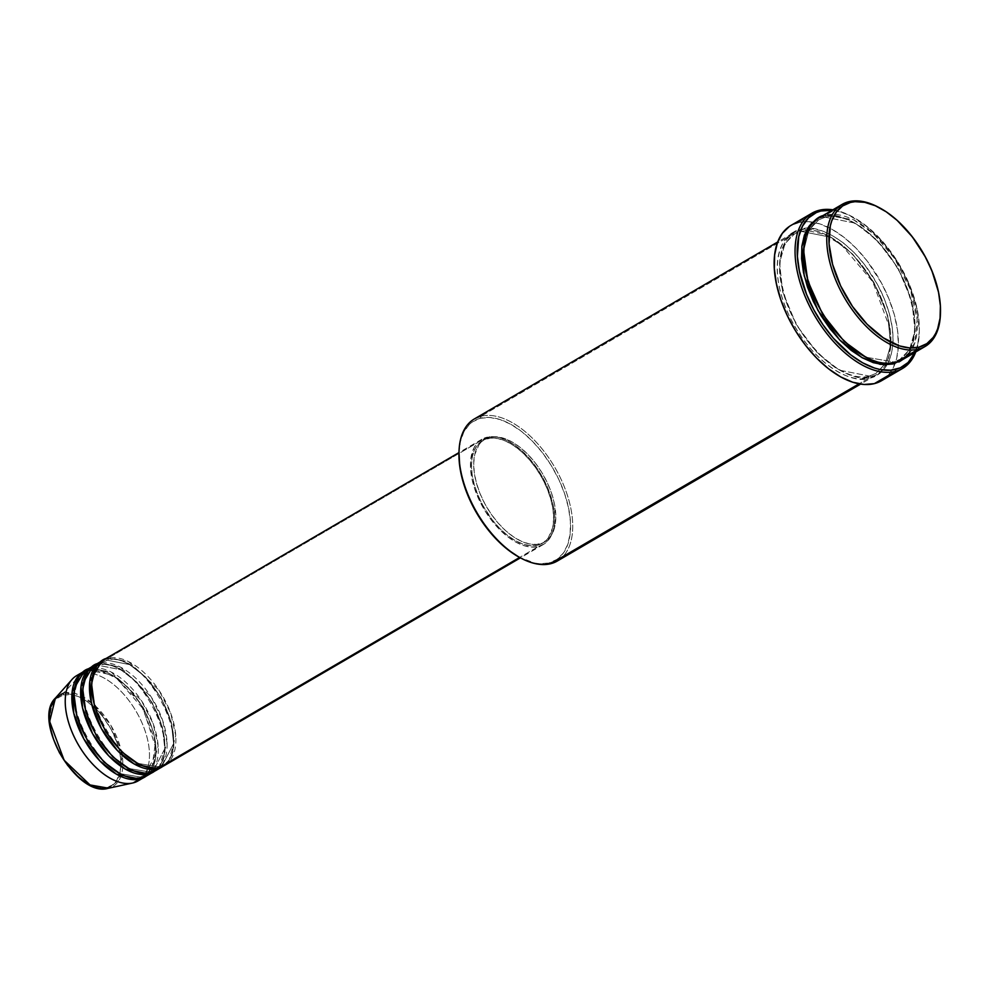 <?xml version="1.0" encoding="UTF-8"?>
<svg xmlns="http://www.w3.org/2000/svg" width="990" height="990" viewBox="0 0 990 990"><rect width="100%" height="100%" fill="white"/><g stroke="black" fill="none" stroke-linecap="round" stroke-linejoin="round"><path stroke-width="0.74" stroke-dasharray="4.95 3.71" d="M77.418 775.937L87.862 783.511L98.072 787.434L107.192 787.372L112.278 785.095L116.313 781.135L120.112 772.373L120.904 760.914L119.728 752.264L117.228 743.181L111.227 729.531L102.997 716.859L96.612 709.521L86.303 700.858L79.336 696.985L72.592 694.794L63.471 694.856C54.351 695.079 41.357 713.877 57.16 748.205C73.73 782.348 99.829 791.295 107.192 787.372A1.522 1.262 -104.1 0 0 108.64 788.213L133.167 782.892L108.64 788.213A53.076 29.057 59.7 0 0 115.125 733.343A53.076 29.057 59.7 0 0 63.657 693.062A1.522 1.262 -104.1 0 0 63.471 694.856L56.232 698.915L51.505 706.6L49.686 717.255L50.935 729.964M157.856 766.743A1.522 1.262 75.9 0 1 159.6 767.473A1.522 1.262 -104.1 0 0 157.856 766.743L162.62 764.812L157.856 766.743A1.522 1.262 -104.1 0 0 157.398 768.76A1.522 1.262 75.9 0 1 157.856 766.743L137.523 763.34L157.856 766.743M168.622 762.213L175.737 735.459L170.701 713.171L158.895 690.129L128.626 661.642L107.959 658.239A1.522 1.262 75.9 0 1 107.502 660.243L129.641 664.612L145.567 677.024L161.123 697.69L171.32 722.23L173.597 743.589L162.62 764.812L173.597 743.589L171.32 722.23L161.123 697.69L145.567 677.024L129.641 664.612L107.502 660.243A1.522 1.262 75.9 0 1 105.757 659.526C114.456 654.873 145.282 665.453 164.847 705.771C183.509 746.312 168.164 768.5 157.398 768.76M149.044 771.891A1.522 1.262 75.9 0 1 150.789 772.608A1.522 1.262 -104.1 0 0 149.044 771.891L153.809 769.948L149.044 771.891A1.522 1.262 -104.1 0 0 148.587 773.895A1.522 1.262 75.9 0 1 149.044 771.891L128.725 768.475L149.044 771.891M158.771 768.351L167.05 742.834L162.682 720.559L151.161 696.898L120.334 667.05L99.149 663.374A1.522 1.262 75.9 0 1 98.703 665.379L120.842 669.747L136.756 682.159L152.311 702.826L162.508 727.365L164.786 748.725L153.809 769.948L164.786 748.725L162.508 727.365L152.311 702.826L136.756 682.159L120.842 669.747L98.703 665.379A1.522 1.262 75.9 0 1 96.958 664.661C105.645 660.021 136.472 670.589 156.036 710.907C174.698 751.447 159.353 773.635 148.587 773.895M140.233 777.026A1.522 1.262 75.9 0 1 141.978 777.744A1.522 1.262 -104.1 0 0 140.233 777.026L144.998 775.096L140.233 777.026A1.522 1.262 -104.1 0 0 139.776 779.031A1.522 1.262 75.9 0 1 140.233 777.026L119.914 773.611L140.233 777.026M150.913 772.584L158.128 745.928L153.153 723.64L141.372 700.549L111.053 671.938L90.35 668.51A1.522 1.262 75.9 0 1 89.892 670.515L93.085 669.982M94.718 669.896L114.729 676.479L140.493 703.036L155.541 741.708L151.94 768.005M151.062 769.379L144.998 775.096L155.975 753.86L153.698 732.513L143.5 707.961L127.945 687.295L112.031 674.895L89.892 670.515A1.522 1.262 75.9 0 1 88.147 669.797C96.834 665.156 127.673 675.737 147.225 716.042C165.887 756.583 150.542 778.784 139.776 779.031M557.308 561.033A82.269 45.045 59.7 0 0 557.902 472.923A82.269 45.045 59.7 0 0 481.004 416.246L799.215 230.608A82.269 45.045 -120.3 0 1 876.113 287.298A82.269 45.045 -120.3 0 1 875.519 375.408A82.269 45.045 -120.3 0 1 868.923 378.081L859.035 383.848L868.923 378.081A82.269 45.045 -120.3 0 1 792.037 321.404A82.269 45.045 -120.3 0 1 792.619 233.294A82.269 45.045 -120.3 0 1 799.215 230.608C810.959 224.346 852.576 238.627 878.984 293.04C904.167 347.775 883.464 377.735 868.923 378.081A1.522 1.262 75.9 0 1 869.381 376.076L875.853 373.453L885.332 363.738L890.777 344.594L887.684 315.575L873.824 282.224L852.687 254.145L831.055 237.278L800.96 231.338A1.522 1.262 75.9 0 1 799.215 230.608L481.004 416.246L480.546 418.25A80.747 44.216 59.7 0 0 459.001 452.455M520.53 557.927A80.747 44.216 59.7 0 0 548.967 562.988L550.712 563.706L548.967 562.988L539.711 563.755L534.699 563.087L518.711 556.949M893.611 361.944A1.522 1.262 75.9 0 1 895.356 362.662A1.522 1.262 -104.1 0 0 893.611 361.944L900.083 359.321L893.611 361.944A1.522 1.262 -104.1 0 0 893.153 363.949A1.522 1.262 75.9 0 1 893.611 361.944L865.767 357.192L893.611 361.944M907.521 355.558L915.069 342.045L917.136 319.448L910.33 289.365L894.403 258.254L873.626 233.888L853.529 219.792L825.648 215.201A1.522 1.262 75.9 0 1 825.19 217.206L855.273 223.146L876.917 240.013L898.054 268.092L911.914 301.443L914.995 330.462L909.562 349.606L900.083 359.321L909.562 349.606L914.995 330.462L911.914 301.443L898.054 268.092L876.917 240.013L855.273 223.146L825.19 217.206A1.522 1.262 75.9 0 1 823.445 216.488C835.176 210.214 876.806 224.495 903.214 278.92C928.397 333.642 907.694 363.602 893.153 363.949M869.381 376.076A1.522 1.262 75.9 0 1 871.126 376.794C885.666 376.447 906.37 346.488 881.187 291.765C854.778 237.34 813.161 223.059 801.417 229.333A1.522 1.262 75.9 0 1 800.96 231.338L831.055 237.278L852.687 254.145L873.824 282.224L887.684 315.575L890.777 344.594L885.332 363.738L875.853 373.453L869.381 376.076L839.297 370.136L817.653 353.269L796.529 325.178L782.657 291.827L779.576 262.808L785.008 243.676L794.487 233.962L800.96 231.338A1.522 1.262 -104.1 0 0 801.417 229.333L793.324 232.947L786.889 239.271L782.348 248.032L779.873 258.922L779.563 271.495L781.444 285.281L785.429 299.76L791.357 314.362L799.029 328.532L808.112 341.723L823.668 358.578L834.719 367.228L845.844 373.416L856.585 376.905L866.559 377.549L875.358 375.334L882.659 370.334L888.191 362.761L891.705 352.886L893.104 341.104L892.312 327.851L889.366 313.657L884.392 299.042L877.561 284.588L864.431 264.404L854.259 252.697L843.393 242.934L832.244 235.472L821.267 230.621L810.847 228.542L801.417 229.333C786.877 229.668 766.173 259.64 791.357 314.362C817.765 368.787 859.394 383.068 871.126 376.794A1.522 1.262 -104.1 0 0 868.923 378.081C857.192 384.355 815.574 370.074 789.154 315.649C763.971 260.915 784.674 230.955 799.215 230.608A1.522 1.262 -104.1 0 0 800.96 231.338L794.487 233.962L785.008 243.676L779.576 262.808L782.657 291.827L796.529 325.178L817.653 353.269L839.297 370.136L869.381 376.076M155.678 770.628A60.935 33.363 59.7 0 0 156.111 705.363A60.935 33.363 59.7 0 0 99.149 663.374L105.757 659.526L101.995 660.899A60.935 33.363 -120.3 0 1 105.757 659.526L99.149 663.374A60.935 33.363 59.7 0 0 94.273 665.354M164.488 765.493A60.935 33.363 59.7 0 0 164.922 700.227A60.935 33.363 59.7 0 0 107.959 658.239L486.733 437.283A60.935 33.363 -120.3 0 1 543.696 479.271A60.935 33.363 -120.3 0 1 543.263 544.537A60.935 33.363 -120.3 0 1 538.374 546.517L544.364 543.832L549.141 539.154L552.507 532.657L554.338 524.601L554.561 515.283L553.175 505.061L548.2 488.924L543.139 478.22L536.902 468.035L529.724 458.766L521.891 450.784L513.699 444.374L505.469 439.783L497.512 437.209L490.124 436.726L483.603 438.372L478.195 442.06L474.099 447.678L470.77 459.199L470.547 468.518L471.933 478.739L474.891 489.456L479.284 500.272L484.964 510.766L491.696 520.53L499.232 529.205L507.288 536.444L515.543 541.963L523.673 545.564L531.382 547.099L538.374 546.517L519.626 557.457L538.374 546.517A60.935 33.363 -120.3 0 1 481.412 504.529A60.935 33.363 -120.3 0 1 481.845 439.263A60.935 33.363 -120.3 0 1 486.733 437.283L107.959 658.239A60.935 33.363 59.7 0 0 103.071 660.219M489.58 437.357L487.377 438.644A59.412 32.534 59.7 0 0 482.613 440.575A59.412 32.534 59.7 0 0 482.192 504.219A59.412 32.534 59.7 0 0 537.731 545.156L539.934 543.869A59.412 32.534 -120.3 0 1 484.395 502.932A59.412 32.534 -120.3 0 1 484.815 439.3A59.412 32.534 -120.3 0 1 489.58 437.357L483.739 439.981L479.086 444.535L474.717 454.633L473.715 463.147L474.284 472.713L476.413 482.971L480.014 493.515L484.939 503.96L491.028 513.884L498.019 522.918L505.655 530.702L513.637 536.964L521.668 541.431L529.427 543.943L536.63 544.413L542.99 542.817L548.262 539.204L552.247 533.734L554.796 526.606L555.798 518.092L554.363 503.452L551.48 492.995L547.198 482.452L541.666 472.218L535.095 462.701L527.744 454.249L519.899 447.183L511.855 441.8L503.91 438.298L496.398 436.8L489.58 437.357A59.412 32.534 -120.3 0 1 545.119 478.306A59.412 32.534 -120.3 0 1 544.698 541.938A59.412 32.534 -120.3 0 1 539.934 543.869L537.731 545.156A59.412 32.534 59.7 0 0 542.495 543.225A59.412 32.534 59.7 0 0 542.916 479.581A59.412 32.534 59.7 0 0 487.377 438.644L489.58 437.357M458.976 453.284L460.35 441.713L463.803 432.024L469.223 424.586L472.601 421.802L480.546 418.25L481.004 416.246A82.269 45.045 59.7 0 0 474.408 418.918M881.558 380.704A89.88 49.215 59.7 0 0 895.133 363.367A89.88 49.215 59.7 0 0 878.786 278.264A89.88 49.215 59.7 0 0 812.753 222.144A89.88 49.215 59.7 0 0 798.188 222.503L819.114 210.301L798.188 222.503A89.88 49.215 59.7 0 0 790.985 225.423M901.952 359.989A82.269 45.045 59.7 0 0 902.534 271.879A82.269 45.045 59.7 0 0 825.648 215.201L848.764 201.713L825.648 215.201A82.269 45.045 59.7 0 0 819.052 217.874M80.153 674.054A60.935 33.363 -120.3 0 1 81.539 673.646L63.657 693.062A53.076 29.057 59.7 0 0 55.415 698.074M108.071 788.337A53.076 29.057 59.7 0 0 108.64 788.213A1.522 1.262 75.9 0 1 107.192 787.372C116.313 787.149 129.306 768.351 113.504 734.023C96.946 699.893 70.835 690.933 63.471 694.856A1.522 1.262 75.9 0 1 63.657 693.062L81.539 673.646A60.935 33.363 59.7 0 0 76.651 675.638M146.867 775.764A60.935 33.363 59.7 0 0 147.3 710.498A60.935 33.363 59.7 0 0 90.35 668.51L96.958 664.661L93.184 666.035A60.935 33.363 -120.3 0 1 96.958 664.661L90.35 668.51A1.522 1.262 -104.1 0 1 89.892 670.515L85.128 672.457L89.892 670.515A1.522 1.262 -104.1 0 1 88.147 669.797L84.385 671.171A60.935 33.363 -120.3 0 1 88.147 669.797L81.539 673.646L88.147 669.797A60.935 33.363 -120.3 0 1 144.552 710.758A60.935 33.363 -120.3 0 1 145.74 776.37M90.226 668.547L90.35 668.51A60.935 33.363 59.7 0 0 85.462 670.49M99.037 663.399L99.149 663.374A1.522 1.262 -104.1 0 1 98.703 665.379L93.939 667.31L98.703 665.379A1.522 1.262 -104.1 0 1 96.958 664.661A60.935 33.363 -120.3 0 1 153.363 705.623A60.935 33.363 -120.3 0 1 154.551 771.235M138.055 780.9A60.935 33.363 59.7 0 0 138.501 715.634A60.935 33.363 59.7 0 0 81.539 673.646A60.935 33.363 -120.3 0 1 136.818 712.565A60.935 33.363 -120.3 0 1 141.162 778.635M878.34 207.182A82.269 45.045 -120.3 0 1 940.451 313.632M832.095 210.264A88.358 48.386 -120.3 0 1 851.982 216.55A88.358 48.386 -120.3 0 1 919.314 331.972A88.358 48.386 -120.3 0 1 914.995 352.378L917.841 343.74L919.339 331.068L917.186 309.313L909.971 285.9L898.301 262.857L883.191 242.179L865.941 225.633L848.022 214.644L836.476 210.907L830.994 210.177M825.648 215.201A1.522 1.262 -104.1 0 1 825.19 217.206L818.718 219.829L825.19 217.206A1.522 1.262 -104.1 0 1 823.445 216.488L817.963 218.542L828.011 215.733L837.986 216.377L848.727 219.867L859.852 226.054L870.903 234.704L881.471 245.495L891.161 257.994L899.576 271.743L906.407 286.197L911.394 300.799L914.339 315.006L915.131 328.259L913.733 340.04L910.206 349.916L904.687 357.489L900.826 360.607M832.875 209.806A89.88 49.215 -120.3 0 1 899.712 266.062A89.88 49.215 -120.3 0 1 915.775 351.92A89.88 49.215 59.7 0 0 919.265 333.333A89.88 49.215 59.7 0 0 850.769 215.919A89.88 49.215 59.7 0 0 832.875 209.806M789.352 226.463L793.572 224.099M798.188 222.503L808.496 221.636L819.869 223.913L831.872 229.222L844.049 237.365L855.917 248.032L867.042 260.828L881.372 282.88L888.847 298.671L894.292 314.634L897.509 330.153L898.363 344.619L896.841 357.501L892.992 368.292L886.966 376.571L881.607 380.667M480.546 418.25L489.803 417.471L500.024 419.512L510.803 424.277L521.742 431.603L532.41 441.181L542.396 452.678L551.319 465.622L558.843 479.519L564.671 493.849L568.569 508.056L570.413 521.594L570.116 533.944L567.691 544.624L563.236 553.224L556.912 559.424L548.967 562.988A80.747 44.216 59.7 0 0 558.843 479.519A80.747 44.216 59.7 0 0 480.546 418.25M537.731 545.156L530.912 545.725L523.401 544.228L515.468 540.713L507.412 535.33L499.566 528.276L492.216 519.824L482.736 505.246L477.811 494.802L474.21 484.259L472.082 474L471.512 464.421L472.515 455.92L475.064 448.779L479.049 443.31L484.32 439.709L490.681 438.1L497.883 438.57L505.643 441.082L513.674 445.562L521.656 451.811L529.291 459.595L536.283 468.629L542.371 478.554L547.309 488.998L550.898 499.542L553.026 509.8L553.596 519.379L552.593 527.88L548.225 537.978L543.572 542.532L537.731 545.156M107.959 658.239A1.522 1.262 -104.1 0 1 107.502 660.243L102.737 662.174L107.502 660.243A1.522 1.262 -104.1 0 1 105.757 659.526A60.935 33.363 -120.3 0 1 162.174 700.487A60.935 33.363 -120.3 0 1 163.362 766.087M818.718 219.829L808.904 230.138L803.67 250.742L808.904 230.138L818.718 219.829L824.918 217.317C848.888 209.645 890.715 244.765 906.58 287.335C919.128 323.087 916.963 347.082 900.083 359.321L893.883 361.833C869.913 369.505 828.086 334.385 812.208 291.803C799.673 256.063 801.838 232.068 818.718 219.829M481.004 416.246A82.269 45.045 -120.3 0 1 554.771 467.28A82.269 45.045 -120.3 0 1 562.889 556.603M940.426 314.325A82.269 45.045 59.7 0 0 877.734 206.861M146.161 774.353L140.506 776.915C104.358 790.441 50.317 687.407 85.128 672.457L77.938 679.982L74.064 695.017L77.938 679.982L85.128 672.457L89.62 670.626L102.242 671.183L116.733 678.459L143.29 708.988L155.529 747.017L154.032 762.659L147.696 773.14M93.939 667.31L86.736 674.846L82.875 689.882L86.736 674.846L93.939 667.31L98.431 665.49C134.578 651.965 188.62 754.999 153.809 769.948L149.317 771.779C113.169 785.293 59.128 682.271 93.939 667.31M102.737 662.174L95.547 669.71L91.686 684.746L95.547 669.71L102.737 662.174L107.229 660.355C143.389 646.829 197.431 749.863 162.62 764.812L158.128 766.631C121.98 780.157 67.926 677.135 102.737 662.174M63.657 693.062L75.834 693.705L93.988 704.558M94.434 704.967L110.942 725.472L121.287 750.989M122.079 755.11L119.258 779.86L108.64 788.213M806.318 230.658L800.687 231.45L794.487 233.962C777.608 246.201 775.442 270.183 787.99 305.935C803.855 348.517 845.683 383.637 869.653 375.965L875.853 373.453L884.553 364.778M885.357 363.417L890.084 347.49L889.478 327.17L872.772 281.779L841.475 244.876L824.088 234.345L807.902 230.633M481.845 439.263L459.001 452.591M484.815 439.3L482.613 440.575M792.619 233.294L777.695 241.993M875.519 375.408L860.595 384.108M544.698 541.938L542.495 543.225M543.263 544.537L520.406 557.865M919.265 333.333L919.314 331.972M850.769 215.919L851.982 216.55"/><path stroke-width="1.49" d="M108.64 788.213L90.053 784.946L64.14 760.246L49.648 721.45L55.415 698.074L63.657 693.062M459.001 452.591L103.071 660.219A60.935 33.363 59.7 0 0 102.638 725.484A60.935 33.363 59.7 0 0 159.6 767.473L168.622 762.213M163.362 766.087A60.935 33.363 -120.3 0 1 162.286 766.767A60.935 33.363 -120.3 0 1 157.398 768.76L150.789 772.608L157.398 768.76A60.935 33.363 -120.3 0 1 100.436 726.771A60.935 33.363 -120.3 0 1 100.869 661.506L94.273 665.354A60.935 33.363 59.7 0 0 93.827 730.62A60.935 33.363 59.7 0 0 150.789 772.608L158.771 768.351M154.551 771.235A60.935 33.363 -120.3 0 1 153.475 771.915A60.935 33.363 -120.3 0 1 148.587 773.895L141.978 777.744L148.587 773.895A60.935 33.363 -120.3 0 1 91.625 731.907A60.935 33.363 -120.3 0 1 92.07 666.641L85.462 670.49A60.935 33.363 59.7 0 0 85.016 735.756A60.935 33.363 59.7 0 0 141.978 777.744L150.913 772.584M93.085 669.982L94.718 669.896M151.94 768.005L151.062 769.379M842.168 204.386L819.052 217.874A82.269 45.045 59.7 0 0 818.458 305.984A82.269 45.045 59.7 0 0 895.356 362.662L918.473 349.173L918.93 347.168A80.747 44.216 -120.3 0 1 840.646 285.887A80.747 44.216 -120.3 0 1 850.509 202.43L848.764 201.713A82.269 45.045 59.7 0 0 838.703 286.741A82.269 45.045 59.7 0 0 918.473 349.173A82.269 45.045 -120.3 0 1 841.574 292.496A82.269 45.045 -120.3 0 1 842.168 204.386A82.269 45.045 -120.3 0 1 848.764 201.713A82.269 45.045 -120.3 0 1 878.34 207.182M777.695 241.993L474.408 418.918A82.269 45.045 59.7 0 0 473.814 507.029A82.269 45.045 59.7 0 0 550.712 563.706A82.269 45.045 -120.3 0 1 521.742 558.558A82.269 45.045 -120.3 0 1 459.051 451.094A82.269 45.045 -120.3 0 1 481.004 416.246M518.711 556.949L507.771 549.636L497.104 540.045L487.117 528.561L474.235 508.749L467.54 494.567L462.639 480.224L459.756 466.278L459.001 452.418A80.747 44.216 59.7 0 0 520.53 557.927L521.742 558.558M895.282 371.423L895.727 369.406A88.358 48.386 -120.3 0 1 810.055 302.358A88.358 48.386 -120.3 0 1 820.859 211.019L819.114 210.301A89.88 49.215 59.7 0 0 808.125 303.212A89.88 49.215 59.7 0 0 895.282 371.423A89.88 49.215 -120.3 0 1 811.255 309.486A89.88 49.215 -120.3 0 1 811.911 213.221A89.88 49.215 -120.3 0 1 819.114 210.301A89.88 49.215 -120.3 0 1 832.875 209.806A89.88 49.215 59.7 0 0 819.114 210.301L820.859 211.019L816.317 212.59L808.471 217.949L802.543 226.091L798.757 236.697L797.383 256.311L799.4 271.124L806.615 294.537L813.953 310.056L822.999 324.819L833.394 338.258L850.658 354.804L862.624 362.81L874.418 368.032L880.122 369.53L890.827 370.223L900.281 367.835L908.127 362.476L914.995 352.378A88.358 48.386 -120.3 0 1 895.727 369.406L895.282 371.423L874.356 383.625L895.282 371.423A89.88 49.215 59.7 0 0 915.775 351.92A89.88 49.215 -120.3 0 1 902.484 368.49A89.88 49.215 -120.3 0 1 895.282 371.423M940.451 313.632A82.269 45.045 -120.3 0 1 925.068 346.5A82.269 45.045 -120.3 0 1 918.473 349.173L907.521 355.558M100.869 661.506A60.935 33.363 -120.3 0 1 101.995 660.899L89.818 681.318L91.402 702.962L101.413 728.578L117.439 750.593L134.145 763.958L157.398 768.76M107.959 658.239C97.193 658.486 81.861 680.687 100.51 721.227C120.075 761.533 150.901 772.113 159.6 767.473L519.626 557.457L159.6 767.473A60.935 33.363 59.7 0 0 164.488 765.493L520.406 557.865M562.889 556.603A82.269 45.045 -120.3 0 1 550.712 563.706L859.035 383.848L550.712 563.706A82.269 45.045 59.7 0 0 557.308 561.033L860.595 384.108M811.911 213.221L790.985 225.423A89.88 49.215 59.7 0 0 790.342 321.688A89.88 49.215 59.7 0 0 874.356 383.625A89.88 49.215 59.7 0 0 881.558 380.704L902.484 368.49M145.74 776.37A60.935 33.363 -120.3 0 1 144.664 777.051A60.935 33.363 -120.3 0 1 139.776 779.031L133.167 782.892L139.776 779.031A60.935 33.363 -120.3 0 1 82.814 737.043A60.935 33.363 -120.3 0 1 83.259 671.777L76.651 675.638A60.935 33.363 59.7 0 0 76.218 740.904A60.935 33.363 59.7 0 0 133.167 782.892A60.935 33.363 -120.3 0 1 132.524 783.041A60.935 33.363 -120.3 0 1 78.532 745.086A60.935 33.363 -120.3 0 1 72.072 679.4A60.935 33.363 -120.3 0 1 80.153 674.054M55.415 698.074A53.076 29.057 59.7 0 0 61.046 755.283A53.076 29.057 59.7 0 0 108.071 788.337C76.861 797.878 31.742 720.559 55.415 698.074L72.072 679.4M83.259 671.777A60.935 33.363 -120.3 0 1 84.385 671.171L72.196 691.602L73.78 713.233L83.791 738.849L99.817 760.865L116.523 774.242L139.776 779.031M92.07 666.641A60.935 33.363 -120.3 0 1 93.184 666.035L81.007 686.454L82.591 708.098L92.602 733.714L108.628 755.729L125.334 769.106L148.587 773.895M90.35 668.51C79.571 668.77 64.239 690.958 82.888 731.499C102.453 771.816 133.291 782.397 141.978 777.744A60.935 33.363 59.7 0 0 146.867 775.764L153.475 771.915M141.162 778.635A60.935 33.363 -120.3 0 1 133.167 782.892A60.935 33.363 59.7 0 0 138.055 780.9L144.664 777.051M50.935 729.964L53.435 739.047L59.437 752.709L67.666 765.369L77.418 775.937M918.93 347.168L926.875 343.617L933.199 337.417L935.674 333.395L937.654 328.816L940.079 318.124L940.376 305.786L938.545 292.248L931.949 270.852L925.242 256.67L912.359 236.858L897.101 220.312L886.248 211.823L875.333 205.747L864.777 202.331L855.001 201.688L850.509 202.43L842.577 205.982L836.253 212.182L831.786 220.795L830.313 225.893L829.063 243.812L832.602 264.404L840.646 285.887L852.464 306.417L867.079 324.225L883.204 337.776L899.452 345.906L909.674 347.948L918.93 347.168L918.473 349.173A82.269 45.045 59.7 0 0 940.426 314.325L940.475 312.964A80.747 44.216 -120.3 0 1 918.93 347.168M825.648 215.201C811.107 215.535 790.404 245.508 815.587 300.23C841.995 354.655 883.612 368.936 895.356 362.662A82.269 45.045 59.7 0 0 901.952 359.989L925.068 346.5M832.095 210.264L820.859 211.019A88.358 48.386 -120.3 0 1 832.095 210.264M901.246 360.323L893.153 363.949L883.724 364.741L873.304 362.662L862.327 357.798L851.177 350.349L840.312 340.572L830.14 328.878L821.044 315.686L813.384 301.517L807.444 286.914L803.459 272.436L801.591 258.65L801.888 246.065L804.363 235.187L808.904 226.425L811.911 222.936L817.963 218.542L807.988 227.762L801.838 246.597L804.239 275.913L817.913 310.34L839.532 339.768L861.956 357.588L880.197 364.345L893.153 363.949M881.607 380.667L874.356 383.625L864.047 384.479L852.675 382.214L840.671 376.905L828.506 368.763L816.626 358.083L805.514 345.3L795.576 330.895L787.199 315.414L780.714 299.45L776.37 283.635L774.316 268.575L774.65 254.826L777.348 242.934L782.31 233.355L789.352 226.463M793.572 224.099L798.188 222.503M99.149 663.374C88.382 663.622 73.05 685.823 91.699 726.363C111.264 766.668 142.09 777.249 150.789 772.608A60.935 33.363 59.7 0 0 155.678 770.628L162.286 766.767M803.67 250.742L807.704 280.677L822.603 314.201L844.272 341.5L865.767 357.192L844.272 341.5L822.603 314.201L807.704 280.677L803.67 250.742M878.947 207.492L877.734 206.861A82.269 45.045 59.7 0 0 848.764 201.713L850.509 202.43A80.747 44.216 -120.3 0 1 878.947 207.492A80.747 44.216 -120.3 0 1 940.475 312.964M74.064 695.017L76.997 717.119L87.999 741.906L104.024 762.077L119.914 773.611L104.024 762.077L87.999 741.906L76.997 717.119L74.064 695.017M82.875 689.882L85.808 711.983L96.81 736.77L112.835 756.929L128.725 768.475L112.835 756.929L96.81 736.77L85.808 711.983L82.875 689.882M91.686 684.746L94.607 706.848L105.621 731.635L121.646 751.794L137.523 763.34L121.646 751.794L105.621 731.635L94.607 706.848L91.686 684.746M121.287 750.989L122.079 755.11M147.696 773.14L146.161 774.353M459.051 451.094L459.001 452.455M884.553 364.778L885.357 363.417M807.902 230.633L806.318 230.658M132.524 783.041L108.071 788.337"/></g></svg>
